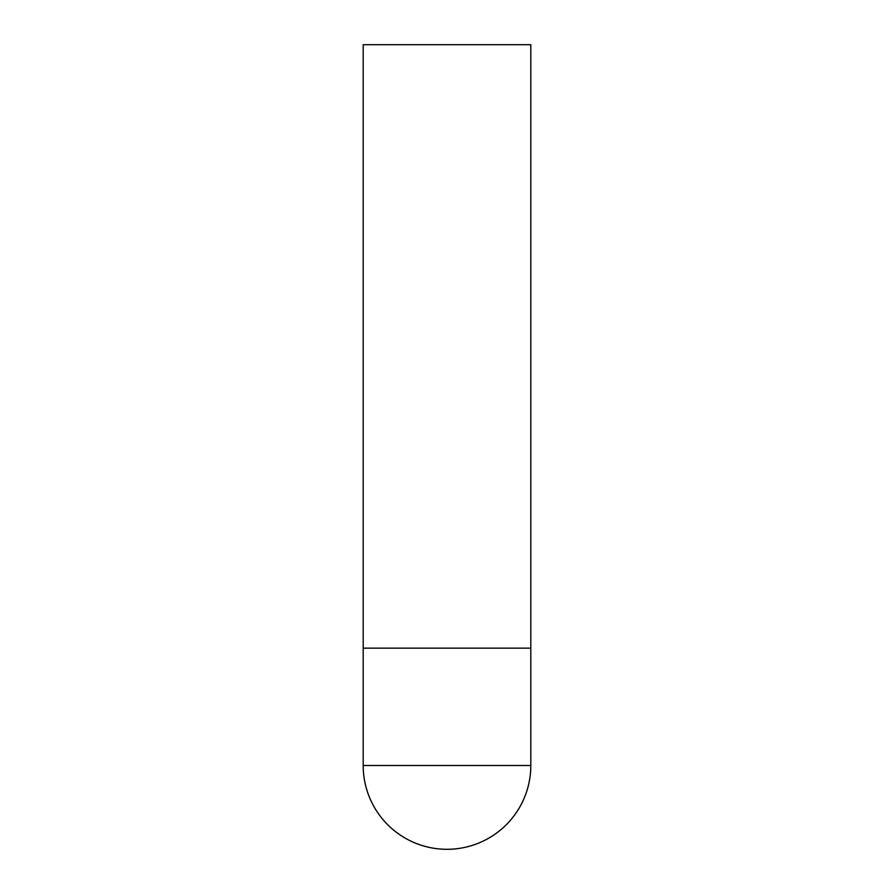 <?xml version="1.0" encoding="UTF-8"?>
<svg xmlns="http://www.w3.org/2000/svg" width="894" height="894" viewBox="0 0 894 894"><rect width="100%" height="100%" fill="white"/><g stroke="black" fill="none" stroke-linecap="round" stroke-linejoin="round"><path stroke-width="1.34" d="M363.188 765.487A83.812 83.812 0 0 0 447 849.3A83.812 83.812 0 0 0 530.812 765.487L363.188 765.487L363.188 648.15L530.812 648.15L363.188 648.15L363.188 44.7L530.812 44.7L530.812 765.487"/></g></svg>
